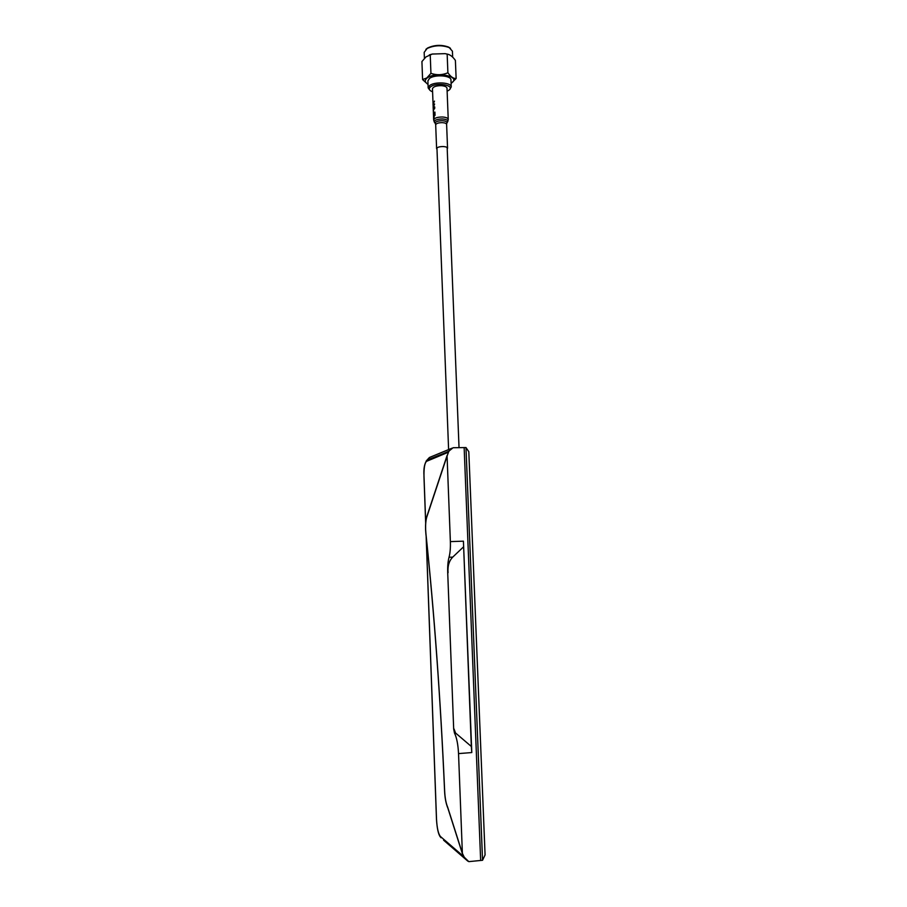 <?xml version="1.0" encoding="UTF-8"?>
<svg xmlns="http://www.w3.org/2000/svg" width="907" height="907" viewBox="0 0 907 907"><rect width="100%" height="100%" fill="white"/><g stroke="black" fill="none" stroke-linecap="round" stroke-linejoin="round"><path stroke-width="1.36" d="M447.877 453.591L448.648 451.323L453.092 447.729L464.146 447.582L480.653 860.471L468.794 861.627L463.885 856.866M464.792 858.317L462.377 853.34L458.534 753.604C458.058 744.398 456.697 737.55 454.486 733.06L453.681 729.013L447.718 572.736C447.514 566.422 447.956 561.252 449.033 557.249C450.133 553.213 450.575 547.998 450.371 541.604L447.072 456.051L426.823 516.945C425.871 520.017 425.474 524.235 425.632 529.586L425.916 533.565C434.34 613.642 440.575 699.195 444.611 790.224L444.611 790.054M444.611 790.224L444.634 790.847C444.986 797.945 446.017 803.443 447.707 807.309L447.888 808.092M451.879 448.228L429.408 457.502L427.016 460.087L426.596 461.312L448.523 452.151L447.072 456.051M458.534 753.604L471.799 752.549L471.323 746.461L455.529 732.981L454.486 733.06M471.323 746.461L463.42 541.173L450.371 541.604M471.799 752.549L463.42 541.173M453.681 729.013L447.718 572.736M449.033 557.249L452.729 557.113C449.067 560.889 447.514 566.093 448.069 572.725M452.729 557.113L463.42 546.966M454.044 728.99L455.529 732.981M426.596 461.312C424.737 462.876 423.875 467.729 423.988 475.869C423.467 468.647 424.487 463.375 427.016 460.087L449.022 451.323M465.983 447.559L464.146 447.582L480.653 860.471L482.547 860.278L485.075 854.938L468.806 451.697L465.983 447.559L482.547 860.278M447.117 91.176L448.727 90.303C456.074 85.587 437.004 81.777 430.678 86.766C428.66 88.398 428.875 89.895 431.335 91.256L432.582 91.777M429.839 90.167L428.161 87.922L429.68 85.519C434.793 81.335 451.641 82.492 451.233 86.97L449.736 89.351M451.233 86.97L450.949 79.963C451.357 75.428 434.521 74.238 429.419 78.49L427.9 80.916L428.161 87.922M456.13 78.467L455.393 60.429C453.001 57.005 450.53 54.953 447.979 54.273L445.076 53.649L432.31 54.046L425.995 56.892L421.925 61.54L422.594 79.578L426.8 77.945L430.938 73.354C436.664 75.326 442.321 75.145 447.899 72.787C450.756 76.846 453.5 78.739 456.13 78.467L451.085 83.523M452.661 57.118L452.423 51.2L449.214 47.583C441.72 44.897 434.351 45.203 427.095 48.502L424.181 52.368L424.397 58.195M425.893 49.329L427.651 47.969C434.521 44.84 441.516 44.556 448.625 47.096L450.473 48.309M447.174 54.545L447.899 72.787M430.235 55.112L430.938 73.354M428.036 84.521L422.594 79.578M447.219 148.907L447.559 148.215C447.332 147.251 445.859 146.696 443.149 146.537C439.249 146.594 437.072 147.308 436.607 148.657L436.993 149.326M433.603 118.25L433.671 119.985C434.294 118.057 437.185 117.06 442.378 116.992C445.983 117.23 447.933 118.023 448.239 119.395L447.004 88.228C446.697 86.766 444.736 85.916 441.142 85.655C435.972 85.712 433.081 86.777 432.469 88.829L433.047 103.625M434.6 104.033L433.047 104.464L434.487 101.119L433.024 104.078L433.07 105.121L434.226 104.668L433.195 108.318L434.736 107.65L434.714 106.924L433.172 107.616L434.6 104.033M434.907 112.083L433.399 113.851L433.739 116.028L434.566 112.99L435.031 115.382L434.907 112.083M434.759 108.148L434.374 109.021L434.759 108.148M433.988 108.659L433.285 110.699L433.988 108.659M433.478 110.529L433.444 112.593L433.478 110.529M434.294 116.64L433.591 118.658L434.294 116.64M467.876 861.185L443.58 840.165L464.486 858.067M428.251 458.761L429.408 457.502L451.799 448.307M426.823 516.945L447.14 455.371M447.151 455.325L426.834 516.446C425.837 519.722 425.417 524.11 425.587 529.597L425.871 533.701C434.294 613.722 440.519 699.195 444.555 790.144L444.577 790.768C444.861 797.48 445.859 803.012 447.559 807.355L447.775 807.842M447.707 807.309L462.377 853.34M426.222 537.057L436.528 819.452C437.038 828.159 438.319 833.828 440.394 836.458L463.726 856.559M440.394 836.458L440.961 837.739M426.131 461.005L448.693 451.278M423.988 475.926L425.712 522.931M451.074 83.251L451.584 82.922C461.618 76.437 435.7 71.12 427.118 78.025C424.408 80.281 424.703 82.333 428.025 84.204M435.689 124.86L435.462 123.806C434.736 121.923 437.004 120.892 442.242 120.688C446.006 121.005 447.514 121.889 446.754 123.341L446.618 124.418C446.38 123.409 444.918 122.808 442.208 122.638C438.33 122.694 436.154 123.431 435.689 124.86L436.607 148.657M447.004 122.887L447.502 121.992C448.364 120.325 446.652 119.316 442.344 118.942C436.358 119.18 433.784 120.37 434.612 122.524L435.179 123.363M462.468 853.952L447.809 807.933M426.143 536.332L436.482 819.361C437.049 828.284 438.308 834.123 440.258 836.878M423.943 475.903L425.678 523.362M459.033 447.65L447.162 147.546M448.602 449.577L436.947 147.966M448.625 47.096L449.214 47.583M429.317 54.896L432.31 54.046M445.076 53.649L447.979 54.273M446.618 124.418L447.559 148.215M448.239 119.395L447.775 121.527M433.093 105.008L433.172 106.867M433.217 108.171L433.274 109.656M433.297 110.291L433.421 113.579M433.455 114.271L433.58 117.627M433.671 119.985L434.306 122.082M433.024 104.078L433.058 105.087M433.149 107.332L433.183 108.273M433.399 113.851L433.421 114.543M433.251 109.928L433.274 110.563M433.557 117.899L433.58 118.534"/></g></svg>
